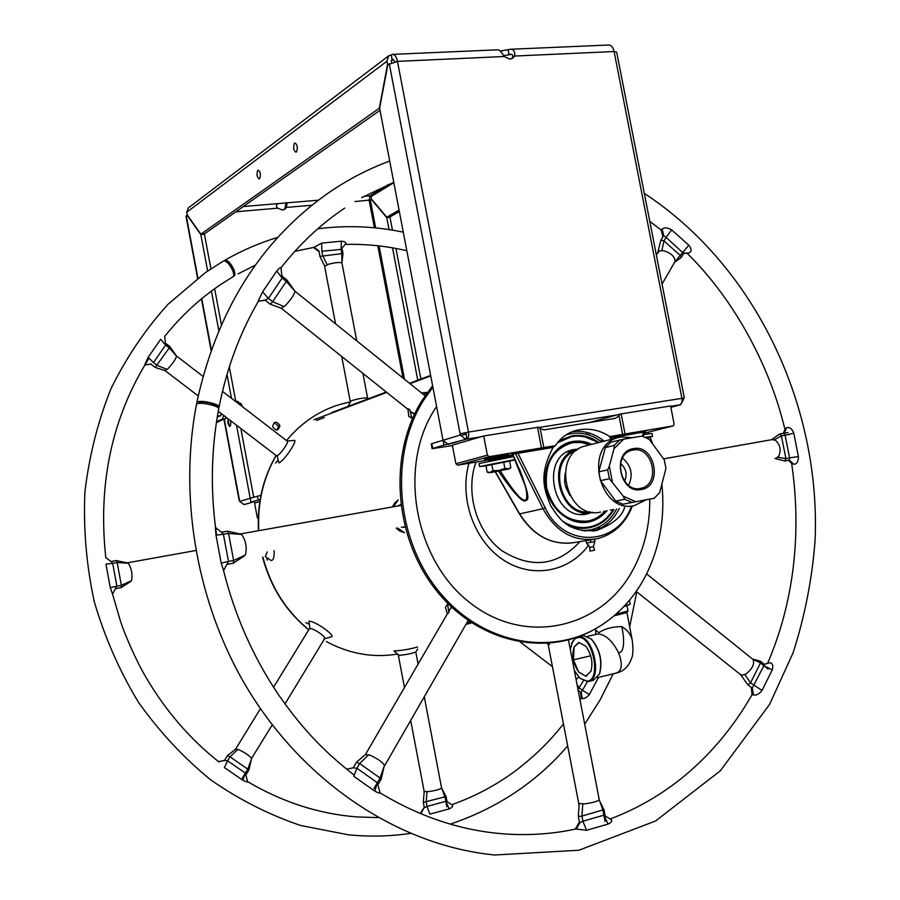 <?xml version="1.0" encoding="UTF-8"?>
<svg xmlns="http://www.w3.org/2000/svg" width="900" height="900" viewBox="0 0 900 900"><rect width="100%" height="100%" fill="white"/><g stroke="black" fill="none" stroke-linecap="round" stroke-linejoin="round"><path stroke-width="1.35" d="M624.375 606.049L630.236 604.17L629.482 600.255M623.722 606.735L630.191 604.238M313.875 419.749L386.775 392.411M410.017 383.681L430.751 375.907M275.625 463.039L278.213 460.046M267.165 560.149L266.951 557.73M309.386 624.375L305.91 622.597M451.789 607.286L450.056 609.21M401.332 527.231L405.034 527.22M400.725 504.63L397.451 506.059M412.256 412.74L414.844 413.606M405 527.074L403.661 526.804M399.769 505.654L400.759 504.968M316.44 420.502L324.338 417.555M197.46 403.706L196.796 402.536L197.449 401.906C201.105 399.803 220.376 404.359 219.071 407.014L218.149 407.756M216.99 406.98C220.061 405 202.601 400.489 199.204 402.39L198.787 403.447M644.31 193.388C754.391 265.511 820.699 404.021 815.119 540.067C812.171 578.768 804.825 616.331 793.114 652.759L769.556 704.441L720.304 770.816L655.65 820.957L578.891 850.241L494.798 855C396.72 845.494 297.743 779.141 240.705 676.935C195.458 595.08 179.314 494.629 196.425 404.483L197.066 403.853C200.722 401.76 220.005 406.204 218.722 408.836C211.016 450.034 210.296 492.142 216.585 535.151M281.227 308.205L270.18 304.2L272.306 302.186L286.605 280.98L286.931 280.012L282.229 276.233M281.261 308.228L285.311 305.629C291.116 299.43 294.334 294.637 294.93 291.274L286.324 281.419L282.139 278.066L276.761 270.99C279.169 268.245 280.575 267.165 280.98 267.739L282.139 278.066L268.436 298.35L262.597 291.859L276.761 270.99M657.776 252.439L660.825 240.345L663.581 240.626L681.03 256.118L681.143 257.58L674.606 262.305M656.347 254.88L659.452 250.931L663.289 250.65C670.68 252.776 674.64 256.275 675.146 261.146L674.775 261.99M772.178 439.605L775.508 440.269C780.255 444.836 781.312 450.214 778.68 456.39L775.71 458.404M771.559 439.706L779.332 434.16L781.29 435.341L785.914 458.561L784.935 460.98L775.058 458.527M752.602 659.126L753.255 659.734C754.605 664.256 752.231 668.97 746.145 673.852L742.477 675.146L740.273 674.393M752.501 659.025L760.387 661.207L760.725 662.535L750.285 683.359L747.776 684.686L740.374 674.482M568.462 639.934L599.242 799.717C597.746 801.36 592.796 802.755 584.393 803.891L578.745 803.475L547.976 643.433M599.625 801.146L603.956 809.606L581.411 816.244L578.329 816.413L579.038 806.085M378.113 784.474L381.15 779.197L380.036 778.028L384.48 765.472C382.624 762.21 377.831 758.79 370.114 755.235L365.411 754.594L447.615 613.406M373.961 788.58L380.036 778.028L359.662 763.571L356.468 762.199L353.16 767.835M227.351 564.289L233.303 563.164L244.294 556.009L245.644 554.13C246.971 547.189 245.79 540.844 242.089 535.095L240.345 534.015M233.303 563.164L233.64 560.464L228.454 532.901L227.407 531.214L221.434 532.226M475.954 462.105C464.951 492.559 476.527 531.934 501.986 550.755C531.428 569.081 557.415 566.033 579.971 541.609M468.979 463.275C458.944 498.116 474.109 540.788 503.156 559.834C532.102 579.139 569.329 572.029 588.735 544.939M432.889 387.124L423.45 400.489C389.295 454.793 395.629 538.538 438.694 591.176C481.511 644.153 551.846 657.146 600.885 625.545C619.11 613.8 633.656 597.926 644.524 577.924C659.52 549.337 665.303 518.062 661.871 484.099M648.045 432.27L648.686 433.744M650.115 437.175L652.748 444.127M596.014 628.47C546.401 657.731 477.202 642.791 435.634 589.613C393.829 536.726 388.249 454.23 422.01 400.534L432.619 385.729M258.176 301.14L262.597 291.859M284.175 306.664L272.644 301.702L268.436 298.35L265.354 300.094L258.48 301.095M683.482 253.316L666.101 237.33L671.749 229.95L688.849 245.205C691.74 248.996 691.819 251.561 689.096 252.9L683.685 253.305M661.826 250.537L663.998 240.941L666.101 237.33L663.694 235.721L662.186 228.938C664.639 227.295 667.834 227.632 671.749 229.95M662.962 236.666L661.039 229.781L662.186 228.938M674.786 261.979L688.849 245.205M753.48 695.014L752.288 688.05L763.886 665.663L772.222 669.926L762.019 690.424C759.195 694.024 756.349 695.554 753.48 695.014L752.107 694.789L751.241 687.454M764.347 664.346L769.556 662.816C772.605 662.985 773.494 665.359 772.222 669.926M763.886 665.663L764.123 664.403M744.84 674.539L750.555 682.909L762.019 690.424M377.348 782.696L374.85 791.156L353.79 776.306L356.929 768.262L377.348 782.696L380.07 792.934C379.856 793.496 378.124 792.911 374.85 791.156M368.674 754.729L359.662 763.571L356.929 768.262L353.396 767.79L346.646 769.252M777.847 457.346L785.914 458.561L789.581 457.886L785.104 435.195L793.789 433.226L798.39 456.525C798.48 461.329 797.006 463.939 793.98 464.344L789.379 460.159L789.581 457.886L798.39 456.525M785.104 435.195L784.091 433.238L786.746 427.736C789.716 426.915 792.067 428.749 793.789 433.226M783.259 433.384L785.351 428.636L786.746 427.736M792.293 464.062L788.512 460.316M582.806 804.015L581.929 816.109L582.908 821.194L603.866 815.186L608.096 824.062L586.553 830.306L576.304 829.058L579.87 822.679L582.908 821.194L586.553 830.306M603.866 815.186L611.145 819.619C612.461 821.014 611.438 822.499 608.096 824.062M222.064 532.699L223.436 534.409L228.476 561.42L221.186 563.085L215.989 535.219L215.381 527.434M223.459 570.206L221.186 563.085M245.149 555.154L233.64 560.464L228.476 561.42L223.56 570.611M241.256 534.386L228.6 533.498L215.989 535.219M164.689 336.409C181.328 315.664 200.194 298.226 221.287 284.119L232.605 276.998C236.925 274.894 227.205 258.525 223.211 261.191L223.088 261.259M233.089 276.525L233.809 276.289C238.129 274.185 228.51 257.794 224.505 260.438L223.898 261M233.584 274.32C233.618 268.436 231.086 264.195 225.968 261.608M165.049 370.598L168.019 368.618C172.789 363.431 175.635 359.314 176.546 356.231L169.268 347.873L169.886 346.601L165.735 343.395M198.169 395.91L165.071 370.62L155.183 367.414L169.268 347.873L165.623 345.071L160.695 339.289L148.162 357.277L153.484 362.565L165.623 345.071L164.678 336.353M130.444 581.602L131.681 579.926C132.536 574.121 131.546 568.766 128.711 563.85L127.361 562.871M115.942 588.566L121.185 587.576L121.376 585.315L117.056 562.039L116.246 560.576L110.992 561.499M246.071 774.675L248.805 770.175L248.13 769.399L229.984 756.855L227.419 755.685L224.482 760.444M272.183 724.95L251.539 758.498C249.525 755.707 245.34 752.805 239.006 749.801L235.575 749.194L260.381 708.716M441.608 788.062L446.074 796.567L423.315 802.361L424.282 807.48M424.271 696.668L441.596 788.107C439.751 789.469 435.319 790.639 428.287 791.617L424.136 791.404L424.215 792.754M578.722 677.048L576.101 679.624M583.391 680.749L578.014 689.535M324.686 266.321L328.331 264.285C335.149 262.553 339.671 262.08 341.91 262.879L341.854 253.609L343.012 253.732L341.933 262.384M324.641 266.062L319.882 256.365L341.854 253.609L341.055 249.379L341.37 241.189C344.947 241.526 346.343 242.404 345.566 243.833L341.055 249.379L321.863 251.28L321.637 243.112L341.37 241.189M276.109 455.468C262.991 478.035 257.108 503.123 258.469 530.707M262.575 557.145C270.529 587.025 285.919 611.258 308.734 629.842M397.631 654.03C374.501 657.9 351.832 654.311 329.636 643.286L326.306 641.509M276.165 455.512C263.183 478.091 257.389 503.145 258.784 530.651M262.89 557.089C270.81 586.89 286.11 611.111 308.79 629.752M286.481 440.584C303.851 419.726 325.136 406.845 350.348 401.929M144.641 365.006L148.162 357.277M150.93 364.016L144.833 364.984M237.87 749.374L229.984 756.855L227.554 760.815L224.629 760.421L218.588 761.67M245.351 773.077L227.554 760.815L224.438 767.599L242.786 780.21L245.351 773.077L247.635 781.706C247.489 782.246 245.869 781.751 242.786 780.21M577.091 684.731L579.465 688.005L582.48 690.311L581.197 692.438L582.199 698.434L581.321 698.31L580.5 692.033M587.351 681.66L582.48 690.311L589.376 694.485C586.643 697.646 584.246 698.962 582.199 698.434M598.601 677.385L589.376 694.485M111.442 561.825L112.68 563.355L105.953 564.142L110.295 587.655L116.888 586.159L112.522 594.056M128.104 563.231L117.169 562.545L112.68 563.355L116.888 586.159L121.376 585.315L131.344 580.781M112.478 593.899L110.295 587.655M424.384 807.008L421.267 813.105M424.519 807.683L427.039 806.4L429.851 814.151L449.168 808.909L445.838 801.349L446.985 801.574M427.005 791.73L426.218 802.058L427.039 806.411L445.838 801.349M446.996 801.574L452.272 805.106C453.33 806.164 452.295 807.435 449.168 808.909M343.012 253.71L342.056 248.782M319.882 256.365L319.084 251.066L314.123 247.23L321.637 243.112M427.5 392.355L421.436 392.861M407.914 408.746L409.804 409.669L411.874 418.241L408.735 416.284M423.686 394.673L427.387 392.501M394.762 502.976L398.16 499.905L393.435 506.767M397.496 527.94L404.46 532.699L399.96 531.146L396.236 528.165M447.311 613.924L445.466 607.298L447.615 604.024L448.853 612.788L447.559 613.508M471.33 622.699L467.224 622.148M465.885 624.465L471.566 622.856M548.415 643.399L549.63 644.445L546.919 643.5M347.929 406.451L351.034 400.882C357.559 398.79 363.06 397.811 367.515 397.935L368.561 398.7M293.861 440.392L294.041 440.381C298.575 439.076 284.332 460.98 278.899 462.904L277.132 455.603C280.17 454.961 289.282 441.799 287.269 441.191M274.061 550.631C274.511 556.515 273.623 559.856 271.406 560.655L265.298 556.639L267.233 551.891M323.966 638.854L324.202 638.82C328.567 638.617 313.616 627.896 309.971 628.684L308.947 621.214C314.921 620.584 337.196 636.716 331.02 636.952L324.619 638.707M417.634 649.035L415.789 652.016C411.919 653.524 406.406 654.649 399.262 655.38L393.907 650.947C401.411 650.599 409.309 649.283 417.611 646.988M500.186 51.03L510.604 49.252C513.877 49.511 515.216 51.773 514.609 56.047L512.82 58.185L509.94 59.164L504.135 56.52C501.66 52.369 499.68 50.13 498.184 49.792L498.094 49.804M391.376 60.367L392.209 59.749L391.275 54.9L392.738 54.36C394.92 54.596 396.495 56.936 397.474 61.369L387.821 64.71L379.62 108.281L443.036 440.257L431.854 443.621L432.776 448.402L432.101 448.684L452.43 445.59M608.771 45.011L608.929 45C611.415 45.203 613.125 47.385 614.092 51.525L616.68 52.144L684.337 397.957L468.484 432.056L460.103 433.811L460.339 435.049L443.036 440.257L443.97 445.095L432.776 448.402M391.624 62.494L391.343 61.009L392.929 59.479L394.942 61.65M443.97 445.095L466.706 439.11C468.428 438.21 469.024 435.859 468.484 432.056L460.103 433.811L389.25 63.641M480.735 436.86L466.706 439.11L466.121 432.776M681.221 403.582L680.591 404.719L670.86 407.351L679.635 404.876C681.626 403.976 682.38 401.738 681.896 398.183L614.092 51.525L514.609 56.047L511.38 58.905M432.101 448.684L431.19 443.902L431.854 443.621M443.407 442.147L445.084 441.877M464.884 438.694L466.571 438.424M465.761 434.183L460.89 435.499L464.681 434.351L464.445 433.125M681.424 403.211L683.471 399.51L682.076 399.892L683.471 399.51L683.246 398.363L681.964 398.565M683.246 398.363L684.337 397.957M373.072 193.95L373.736 194.963M508.05 49.826L508.95 54.506L510.716 54.203C512.786 54.27 513.293 55.406 512.224 57.623M503.55 55.609L511.841 54.383M388.688 184.388L370.012 195.829L369.157 200.317L374.389 227.779M287.134 202.838L278.471 203.569C276.019 204.514 275.782 206.044 277.751 208.17L282.499 210.037L284.895 209.171L286.403 207.428L287.134 202.838L318.375 200.194M284.017 209.655L284.985 208.373L286.043 202.59M284.985 208.373L286.403 207.428L311.884 205.245M274.106 422.662L278.516 426.071L276.975 430.031M197.606 278.269L185.996 216.236L187.11 215.19L200.824 234.596L204.446 234.259L210.926 268.83M244.699 504.506L254.52 501.514L250.931 502.121L250.211 498.274L239.704 501.435L239.546 500.636M254.52 501.514L243.968 504.619L239.704 501.435L250.211 498.274L236.52 425.216M231.48 398.272L227.014 374.411M218.779 330.457L211.399 291.094M207.653 271.046L200.824 234.596M228.127 418.804L227.869 423.034C229.804 427.826 230.771 427.421 230.771 421.83L230.456 420.581M214.65 288.72L221.355 324.506M229.309 366.919L235.8 401.603M240.851 428.524L253.721 497.216M190.631 219.701L190.766 220.365M227.97 419.152L229.297 426.274M188.314 207.945L186.694 212.287L187.155 214.774L200.88 234.18L379.676 107.966M391.275 54.9L388.598 55.901L386.933 61.211L387.551 64.429L379.35 107.989M388.249 64.395L387.551 64.429M293.659 148.916C295.988 153.956 297.202 153.067 297.304 146.25C294.964 141.21 293.749 142.099 293.659 148.916M257.051 175.725C259.211 180.574 260.314 179.764 260.359 173.295C258.188 168.458 257.085 169.268 257.051 175.725M380.002 110.317L204.502 233.843L200.88 234.18M260.145 499.511L250.931 502.121M250.211 498.274L260.933 495.315M369.293 201.037L370.496 200.801M389.036 229.59L386.741 217.586L390.004 217.282L392.456 230.13M395.955 248.445L420.874 379.046M417.769 380.205L392.512 247.826M404.494 379.249L379.091 245.891M375.66 227.903L370.35 200.014L371.363 199.395L386.741 217.586M370.35 200.014L354.971 201.544M363.971 196.335L370.012 195.829L370.991 196.65L371.441 199.001L386.82 217.181L399.071 210.127M386.82 217.181L390.082 216.889L399.353 211.567M370.991 196.65L393.829 182.7M377.809 245.745L403.02 378.056M279.956 425.52C276.548 420.795 274.084 421.166 272.588 426.611C275.996 431.336 278.46 430.965 279.956 425.52M465.626 439.29L448.256 444.409L443.036 440.257L460.339 435.049L465.626 439.29M590.107 511.796C559.564 516.544 546.705 459.214 576.349 450.54M565.031 473.715L564.671 480.949M565.886 487.361L569.947 495.63M592.504 512.257L591.84 512.392C559.159 520.391 544.129 457.391 576.821 449.505L578.329 449.111M583.335 514.024L581.197 514.327M567.214 452.036L570.229 451.181M568.586 443.34L571.309 442.912M588.803 520.852L586.159 521.629M541.181 448.121L540.551 448.718M596.543 518.197L597.06 517.579M580.174 442.373L579.442 442.024M573.851 435.566L582.57 435.87L598.691 442.564M613.732 509.546L604.215 520.808L594.259 526.433M590.175 444.746L581.467 442.238L572.636 442.361L562.207 446.265L556.279 450.99L551.441 457.189L547.954 464.569L545.974 472.781L545.602 481.433L546.874 490.118L549.72 498.409L554.006 505.912L559.507 512.269L565.988 517.174L573.097 520.403L580.534 521.809L588.825 521.156C595.181 519.66 600.604 516.33 605.092 511.178M578.374 449.089L574.717 449.415C538.92 453.735 552.139 522.337 587.205 513.956L592.56 512.257M604.665 511.279C600.019 516.465 594.428 519.727 587.891 521.044C567.27 522.428 553.534 511.369 546.683 487.868C544.32 463.567 552.994 448.493 572.726 442.642L581.299 442.496L589.77 444.848M540.191 428.692L543.836 447.548L489.24 456.671L487.384 455.175L483.694 435.994L538.74 427.151L540.191 428.692L544.106 429.863L615.319 418.343L619.031 415.98L619.931 414.101L670.59 405.956L674.123 424.046L673.222 425.891L622.609 434.374L619.031 415.98M483.694 435.994L452.34 445.162L455.895 463.736L457.706 465.176L513.304 455.794M543.836 447.548L555.244 445.725C560.317 438.3 566.786 433.339 574.639 430.841C586.845 427.444 598.59 429.345 609.896 436.579L622.609 434.374M498.544 471.262C514.507 494.235 523.665 503.91 525.994 500.287C530.786 500.49 526.376 485.111 512.786 454.162L553.118 447.435L555.244 445.725M554.738 445.86L518.423 451.935L511.571 453.488L517.376 453.285M512.719 454.567L487.766 459.844L513.259 455.692M493.582 458.077C504.652 456.244 515.351 453.397 503.685 455.377L499.478 456.075C488.16 457.954 477.709 460.766 489.397 458.775L493.582 458.077M526.972 450.495L525.623 452.036M600.491 441.022L603.383 440.539M618.604 436.444L643.702 430.976L609.896 436.579M603.518 440.64L600.637 441.135M643.939 431.899L626.018 435.206M643.995 432.349C646.346 431.741 646.357 431.584 644.051 431.876L640.924 432.709M638.606 432.765L642.442 432.124M619.931 414.101L588.15 422.887M609.379 436.714L610.054 437.884L644.051 431.887L643.433 436.5M547.38 447.086L546.311 448.571M553.118 447.435C537.739 476.539 544.984 490.68 550.642 505.665C559.384 518.535 566.73 532.406 595.867 530.595L596.565 530.449C612.596 524.351 621.945 516.69 624.611 507.465M611.719 439.234L610.054 437.884M592.774 531.056C604.564 527.906 613.395 520.38 619.29 508.478M604.17 441.169C594.315 433.316 583.661 430.166 572.209 431.719M595.553 528.413L592.931 531.045M517.995 453.319L545.377 508.196C563.895 548.539 617.704 546.221 631.462 506.149M539.404 449.73L541.001 448.155M515.419 453.465L543.195 509.119C556.267 532.215 574.099 542.115 596.7 538.819L596.7 538.819C613.271 534.757 625.106 523.822 632.194 506.014M599.918 526.444L597.15 529.695M592.459 539.539L574.695 542.498C552.308 545.738 533.97 536.22 519.683 513.934L495.473 471.825M489.071 460.688L491.468 459.832L491.805 460.384M491.468 459.832L493.819 459.979M500.254 470.936C522.36 505.339 528.514 505.789 526.41 490.928L526.41 490.928C525.645 486.304 523.327 479.014 519.48 469.046M493.718 459.81L513.315 455.827M586.508 543.082L586.148 540.72L586.508 543.082L589.804 547.369L593.37 546.694L594.653 550.148L593.561 550.395L589.894 551.048L589.804 547.369M586.148 540.72L590.423 539.944L590.884 542.317L586.609 543.094M594.945 541.519L590.884 542.317L594.945 541.519L594.495 539.212M594.281 539.246L594.709 541.485M616.646 508.984C610.56 520.414 601.684 527.411 590.018 529.976L581.929 530.606M566.145 434.846L571.376 433.564C582.097 432.011 592.166 434.756 601.56 441.832M598.961 442.496C590.389 436.635 581.332 434.419 571.815 435.836L559.271 440.618M567.517 524.722C574.808 528.097 582.165 529.087 589.579 527.704C600.019 525.454 608.153 519.379 614.002 509.49M259.83 501.514L254.599 503.044L257.344 517.714L258.278 518.794M646.819 437.974L652.579 436.365L645.322 437.254M643.702 434.531L652.016 433.485L652.579 436.365M515.059 459.551L479.632 466.549L485.978 465.863M488.947 472.759L487.181 472.14L485.966 465.84L515.216 459.889M503.516 462.071L491.918 464.299M479.632 466.549L479.059 463.545L513.686 456.604M509.614 461.295L510.829 467.606L508.039 468.911L499.106 470.441L504.877 468.382L509.377 468.855L490.365 472.657L499.106 470.441L492.986 470.666L491.771 464.321M510.829 467.606L509.411 468.821M503.662 462.037L504.877 468.382M487.181 472.14L490.252 472.32L492.986 470.666M586.879 675.956L585.63 676.181L578.565 671.85L573.457 659.846L574.065 647.055L578.531 642.611M616.028 614.149L628.031 610.954L627.053 605.869M627.998 611.01L626.974 612.506L614.081 615.836M570.262 649.283L572.749 641.205L575.426 638.449L578.16 637.549C592.999 635.231 601.988 681.761 586.575 681.165L579.78 678.105L574.358 670.567M578.565 671.861L585.607 676.181L590.962 671.299C593.168 662.569 591.457 654.221 585.844 646.245L579.116 642.533L574.065 647.055C571.691 655.391 573.199 663.66 578.565 671.861M578.205 636.851L578.565 636.806C593.168 634.399 603.023 679.837 588.24 681.548L580.14 678.431M582.548 635.839L583.684 635.636L591.244 639.023C599.895 649.575 602.617 661.298 599.411 674.201L593.347 680.299L588.712 681.435M571.646 643.365L575.809 637.695M591.334 639.101L591.683 639.428C600.03 649.575 602.696 660.904 599.692 673.436M623.216 496.159L635.805 501.75L631.969 502.47L624.724 499.264L623.216 496.159L609.413 478.699L600.48 480.668L598.77 471.881L605.329 447.615L610.852 442.159L623.644 439.189L614.014 448.729L614.261 445.387L605.329 447.615M609.413 478.699L607.691 469.845L609.334 466.132L612.326 481.534M609.334 466.132L614.014 448.729M623.644 439.189L642.116 436.072L649.26 439.369L664.234 459.754L665.933 468.473L659.644 492.694L654.221 498.251L635.805 501.75M633.442 448.639C655.054 443.925 663.334 486.405 641.385 489.51C619.616 494.618 611.235 451.395 633.442 448.639M632.981 450.056C652.77 445.68 661.117 484.256 641.227 488.239L640.44 488.407C620.921 493.076 612.023 454.871 631.586 450.371L632.981 450.056M624.724 499.264L615.69 501.053L600.48 480.668M631.969 502.47L622.901 504.236L615.69 501.053M607.691 469.845L598.77 471.881M614.261 445.387L619.808 439.886M654.221 498.251L622.901 504.236M632.441 437.704L620.966 436.939L618.019 437.625C583.144 446.062 599.456 514.192 634.309 505.609L646.054 499.838M607.185 510.795L605.801 511.031M613.856 509.524L612.461 509.76M600.525 512.066C566.359 520.459 550.553 454.41 584.73 446.13L586.609 445.657M622.485 458.089C631.339 465.649 633.386 474.739 628.616 485.348M624.589 481.241C627.48 474.39 626.153 468.484 620.606 463.511M566.336 486.731L565.616 486.889L567.248 489.634M565.279 481.399L564.581 481.556L565.616 486.889M565.031 478.8L564.581 481.556M216.382 422.696L226.721 417.724M216.551 421.627L222.086 419.276L223.942 415.609M220.972 413.336L220.928 415.654L217.417 416.16M220.928 415.654L217.294 416.902M241.29 403.897L242.415 406.688M239.974 403.076L241.942 406.327M235.665 400.882L237.701 402.784M238.039 401.512L240.458 405.18M657.821 252.349L658.429 250.763M774.371 439.74L781.436 435.848L789.694 434.385M740.655 674.696L741.656 675.855M752.67 659.16L760.545 662.974L768.06 669.026M578.947 803.711L579.038 805.905L578.745 803.475M599.242 799.74L602.899 810.135L605.092 821.531M436.579 406.451L434.261 410.074C397.395 468.293 415.091 561.859 471.251 603.742C526.882 646.515 602.291 627.919 633.082 569.599C644.501 548.201 650.048 524.711 649.744 499.129M167.13 369.45L157.151 365.355L153.484 362.565M251.561 758.857L247.748 769.117L242.325 778.05M441.608 787.995L445.016 797.029L446.873 806.771M424.192 791.516L423.315 802.361M327.116 264.679L322.673 255.544L321.863 251.28M468.484 432.056L397.474 61.369L504.135 56.52M679.635 404.876L670.658 406.316M619.808 414.495L538.999 427.489M392.209 59.749L393.604 59.681M243.281 206.55L278.471 203.569M235.856 211.781L277.751 208.17M189.405 217.946L189.529 218.621M186.266 215.831L197.91 278.044M201.757 298.642L211.309 349.661M224.336 419.332L239.524 500.49M386.933 61.211L186.694 212.287M257.389 496.114L258.109 499.995M374.13 202.68L374.017 202.05M594.259 519.345L594.788 518.783M577.597 442.249L576.889 441.968M542.295 447.941L540.574 449.539M563.265 521.584C571.714 526.826 580.433 528.626 589.444 526.984C599.49 524.835 607.387 519.053 613.148 509.647M598.117 442.71C589.815 437.231 581.096 435.173 571.95 436.545L557.415 442.755M591.75 444.341C585.585 441.405 579.296 440.438 572.895 441.461C554.535 444.308 541.778 466.132 546.12 487.946C550.192 509.816 570.262 525.791 588.488 522.056C595.699 520.582 601.762 516.859 606.679 510.885M537.514 427.343L541.474 447.93M457.706 465.176L489.24 456.671M508.748 456.457L508.567 455.512M455.895 463.736L487.384 455.175M534.173 449.303L532.969 450.81M673.144 425.902L643.86 433.327L673.087 425.914M625.05 433.946L621.158 413.899M588.645 432.855L589.072 435.082M586.271 432.236L586.676 434.363M511.245 456.03L511.043 454.961M642.69 436.252L643.219 432.315M537.266 448.774L535.939 450.315M601.155 515.048L601.616 514.305M585.686 443.396L584.955 442.924M545.377 508.196L519.446 513.956L495.248 471.87M519.581 513.765L519.446 513.956C532.699 534.926 550.024 544.624 571.433 543.038M258.322 517.444L257.344 517.714M626.918 612.574L632.284 640.485C631.001 634.613 627.502 629.989 621.776 626.625C623.419 633.386 626.04 652.163 618.604 652.815C612.529 641.014 605.745 634.714 598.252 633.926L597.274 634.095M615.465 673.178L616.342 673.076C622.069 670.759 622.822 663.998 618.604 652.815M621.776 626.625C612.484 626.67 604.879 628.673 598.961 632.633L596.014 630.664M590.704 655.796L573.457 659.846M225.675 418.759L222.086 419.276M331.616 412.582L386.303 392.029M409.534 383.299L430.639 375.368M389.7 161.044C367.549 169.222 346.455 180.315 326.419 194.333C259.942 241.808 216.743 311.22 196.796 402.536M361.631 197.64L393.761 182.34M649.778 221.31L661.117 230.029M686.981 253.181C730.08 295.043 768.645 360.641 784.957 429.548M791.651 463.41C802.474 537.368 792.27 606.274 767.554 663.401M752.085 694.586C734.062 726.165 711.675 753.165 684.911 775.586C662.4 794.183 637.492 808.65 610.2 818.977M576.383 828.9C552.983 834.008 528.919 835.673 504.214 833.906C461.554 830.722 420.165 817.054 380.059 792.877M344.723 208.08C321.007 223.987 299.756 243.9 280.991 267.829M258.986 300.24C240.12 332.314 226.811 367.909 219.071 407.014M354.229 775.192C326.284 753.176 304.594 732.173 278.01 694.012C252.866 656.494 234.675 615.195 223.436 570.094M294.829 291.082L286.942 280.035M425.081 395.798L294.806 291.06M413.741 413.921L410.13 411.041M408.353 409.624L281.205 308.194M270.157 304.178L265.185 300.229M681.345 257.377L683.809 253.091M662.051 284.074L674.82 261.923M660.825 240.345L663.649 235.496M784.935 460.98L789.39 460.147M663.57 458.865L772.459 439.549M779.726 434.002L787.984 432.551M747.776 684.686L752.344 688.32M646.616 573.896L752.861 659.317M636.221 591.401L740.441 674.539M760.59 661.32L764.516 664.481M578.34 816.424L579.476 822.386M603.956 809.606L605.081 815.445M365.501 754.504L356.468 762.199M384.109 766.631L468.146 620.55M451.103 607.41L448.684 611.572M383.985 766.969L381.15 779.197M240.469 534.038L227.407 531.214M400.826 505.463L240.109 533.97M258.424 301.196L265.196 300.24M688.23 253.091L683.606 253.44M769.005 662.906L764.269 664.279M346.601 769.207L353.194 767.768M575.235 829.148L579.42 822.082M215.528 527.558L222.12 532.733M410.231 833.423C389.97 836.393 369.405 836.865 348.525 834.829L300.69 825.491C269.156 814.849 239.141 799.627 210.656 779.839C183.499 757.62 159.39 731.711 138.352 702.124C119.453 670.804 104.771 637.357 94.297 601.774C86.445 565.493 83.317 528.998 84.881 492.3C89.145 456.064 97.841 421.537 110.981 388.71C126.439 357.379 145.406 329.276 167.895 304.425L205.268 272.689L223.211 261.191M450.349 824.141C497.734 807.986 536.839 781.909 567.675 745.909M584.685 724.185L600.176 699.761L613.226 673.83M629.663 626.861L636.784 591.851M403.29 232.166C375.109 226.249 346.624 225.124 317.812 228.769M277.762 237.375C259.335 242.944 241.583 250.627 224.505 260.438M149.085 358.155C112.129 416.723 97.706 483.244 105.806 557.741M112.444 593.752L120.532 621.416C124.695 634.084 135.405 659.385 145.879 677.183C165.589 710.786 190.001 739.08 219.105 762.075M247.635 781.673C282.69 802.271 319.174 814.028 357.075 816.941L377.91 817.605M419.805 813.319L421.324 813.015M451.676 804.712C475.459 796.309 497.363 784.541 517.387 769.41C538.942 752.614 552.038 738.36 563.456 723.96M580.072 700.234L581.31 698.22M406.834 250.751C386.561 245.981 366.007 243.866 345.161 244.406M313.65 247.433L294.84 251.347M255.285 265.185L238.028 273.881M155.171 367.414L150.761 364.039M277.324 456.39L218.273 411.266M287.291 441.202L222.48 391.354M202.939 376.324L176.445 355.939L169.886 346.601M130.703 581.501L121.185 587.576M195.851 550.507L127.215 562.849M127.44 562.894L116.246 560.576M251.505 759.026L248.816 770.141M309.881 627.975L273.544 687.251M324.765 638.46L284.963 703.935M235.643 749.126L227.419 755.685M446.074 796.567L447.03 801.607M398.194 654.502L404.46 687.533M410.67 720.281L424.147 791.415M415.8 651.994L418.095 664.11M520.459 642.195L552.431 666.63M578.149 690.244L581.22 692.584M324.63 266.209L324.225 264.96M350.37 402.075L341.73 356.479M335.543 323.809L324.619 266.197M367.582 397.98L362.914 373.376M356.738 340.853L341.955 263.002M144.787 365.04L150.84 364.106M218.554 761.648L224.516 760.399M105.784 557.528L111.476 561.847M420.604 813.161L424.238 807.266M313.459 247.466L318.983 251.595M408.757 416.441L407.981 409.331M395.1 502.414L392.377 506.959M294.041 440.381L287.111 441.067M392.738 54.36L498.184 49.792M510.604 49.252L608.929 45M201.454 298.89L211.072 350.303M224.01 419.468L239.197 500.625M388.598 55.901L188.111 208.102M576.821 449.505L568.44 451.642M582.57 435.87L598.714 442.564M613.755 509.535L604.215 520.808M588.825 521.156L580.579 521.809L573.199 520.403L566.1 517.174L559.631 512.28L554.13 505.912L549.844 498.397L546.986 490.095L545.715 481.399L546.075 472.725L548.055 464.512L551.543 457.144L556.346 450.956L562.252 446.254L568.969 443.216M596.565 530.449L593.674 530.955M585.079 531.079L586.204 530.505M603.439 512.966L603.855 512.168M588.623 444.375L587.903 443.824M596.7 538.819C613.429 534.701 625.342 523.744 632.43 505.969M512.606 454.354L525.206 485.843L526.331 490.5M594.788 541.541L593.37 546.694M616.759 672.975C621.956 671.771 626.22 668.509 629.528 663.199C632.115 656.842 633.971 655.988 632.284 640.485M597.465 677.655L616.342 673.076M595.62 628.695L595.845 634.421M587.408 636.345L597.668 634.005M578.34 636.795L583.02 635.726M571.714 643.196L571.939 642.623M641.227 488.239L640.148 488.464M612.169 509.816L610.234 510.188M605.52 511.088L603.596 511.459M618.019 437.625L584.73 446.13M241.312 403.92L240.649 403.335M238.095 401.512L236.734 401.321"/></g></svg>
